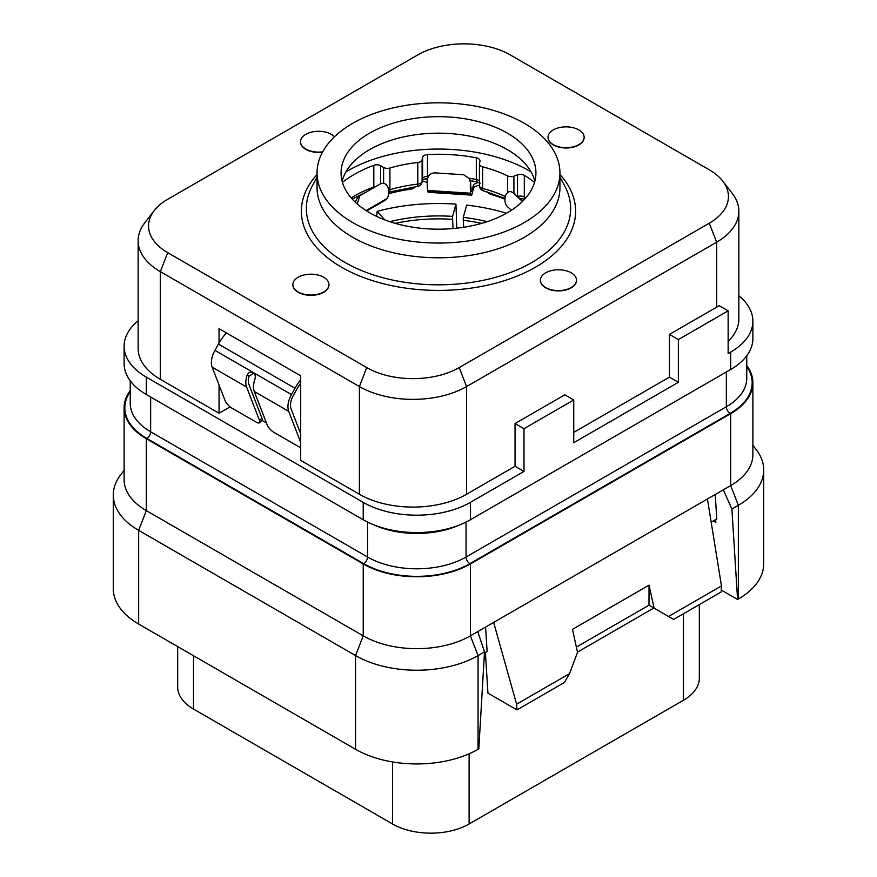 <?xml version="1.0" encoding="UTF-8"?>
<svg xmlns="http://www.w3.org/2000/svg" width="877" height="877" viewBox="0 0 877 877"><rect width="100%" height="100%" fill="white"/><g stroke="black" fill="none" stroke-linecap="round" stroke-linejoin="round"><path stroke-width="1.32" d="M219.042 342.984L219.042 328.667L300.701 375.805L300.701 460.381L359.395 494.266A75.784 43.751 0 0 0 466.575 494.266L515.051 466.268L523.986 471.431L470.401 502.368A75.784 43.751 180 0 1 363.221 502.368L146.316 377.132A75.784 43.751 180 0 1 124.117 346.196A75.784 43.751 180 0 1 138.149 320.829M738.851 295.79A75.784 43.751 180 0 1 752.883 321.146A75.784 43.751 180 0 1 730.684 352.094L728.14 353.563L728.14 310.842L678.37 339.563L678.37 382.295L573.744 442.699L573.744 399.978L523.986 428.7L515.051 423.547L564.821 394.814L573.744 399.978M728.14 341.372A75.784 43.751 0 0 0 738.851 318.943L738.851 211.236A75.784 43.751 0 0 0 732.251 193.379L722.736 181.1A65.369 37.744 0 0 0 709.285 169.82L510.239 54.9A65.369 37.744 0 0 0 417.792 54.9L167.715 199.287A65.369 37.744 0 0 0 154.264 210.568A65.369 37.744 0 0 0 167.715 252.664L366.761 367.584A65.369 37.744 0 0 0 459.208 367.584L709.285 223.196A65.369 37.744 0 0 0 722.736 181.1M154.264 210.568L144.749 222.846A75.784 43.751 0 0 0 138.149 240.704L138.149 348.41A75.784 43.751 0 0 0 160.348 379.346L219.042 413.231L230.092 406.851M266.411 422.9L261.938 420.324L259.548 422.714A7.213 2.488 -135 0 0 259.548 420.554L246.601 387.042A18.044 10.414 -60 0 1 247.139 375.192C248.553 372.276 250.559 371.366 253.179 372.462C255.273 374.084 255.81 376.463 254.79 379.609A18.044 10.414 120 0 0 254.264 391.46L267.211 424.972A7.213 2.488 -135 0 0 274.062 432.449L298.301 446.437A7.213 2.488 -135 0 0 300.701 447.314M515.051 466.268L515.051 423.547M523.986 428.7L523.986 471.431M138.149 240.704A75.784 43.751 0 0 0 160.348 271.651L359.395 386.56A75.784 43.751 0 0 0 466.575 386.56L716.652 242.184A75.784 43.751 0 0 0 738.851 211.236M728.14 310.842L719.14 305.645A75.784 43.751 0 0 1 716.652 307.158L669.447 334.411L669.447 377.132L573.744 432.383M219.042 413.231L219.042 384.97M540.396 280.344A18.044 10.414 0 0 0 540.396 280.487A18.044 10.414 0 0 0 545.68 287.853A18.044 10.414 0 0 0 565.347 290.112A18.044 10.414 0 0 0 576.485 280.487A18.044 10.414 0 0 0 576.485 280.344M548.048 137.426A18.044 10.414 0 0 0 548.048 137.579A18.044 10.414 0 0 0 553.332 144.946A18.044 10.414 0 0 0 572.999 147.204A18.044 10.414 0 0 0 584.137 137.579A18.044 10.414 0 0 0 584.137 137.426M292.863 284.762A18.044 10.414 0 0 0 292.863 284.904A18.044 10.414 0 0 0 298.147 292.271A18.044 10.414 0 0 0 317.814 294.529A18.044 10.414 0 0 0 328.952 284.904A18.044 10.414 0 0 0 328.952 284.762M300.515 141.844A18.044 10.414 0 0 0 300.515 141.997A18.044 10.414 0 0 0 305.799 149.364A18.044 10.414 0 0 0 322.517 152.16M317.057 172.933L317.057 187.667A121.443 70.116 180 0 0 352.631 237.239A121.443 70.116 0 0 0 484.97 252.444A121.443 70.116 0 0 0 559.943 187.667L559.943 172.933A121.443 70.116 0 0 0 524.369 123.361A121.443 70.116 180 0 0 392.03 108.156A121.443 70.116 180 0 0 317.057 172.933A121.443 70.116 180 0 0 352.631 222.517A121.443 70.116 0 0 0 484.97 237.711A121.443 70.116 0 0 0 559.943 172.933M369.601 212.716A97.435 56.26 0 0 0 475.783 224.907A97.435 56.26 0 0 0 535.935 172.933A97.435 56.26 0 0 0 507.399 133.151A97.435 56.26 0 0 0 401.217 120.96A97.435 56.26 0 0 0 341.065 172.933A97.435 56.26 0 0 0 369.601 212.716M534.882 181.188A97.435 56.26 0 0 0 521.3 159.778A97.435 56.26 0 0 0 507.399 149.66A97.435 56.26 180 0 0 355.7 159.778A97.435 56.26 180 0 0 342.118 181.188M531.089 171.903A128.119 73.964 0 0 0 529.094 170.73A128.119 73.964 0 0 0 345.911 171.903M513.911 193.159L513.911 176.167L517.529 174.863A5.415 3.124 180 0 1 524.303 175.345A119.097 68.757 180 0 1 534.553 182.383M513.911 176.167A5.415 3.124 180 0 1 507.553 175.904A106.917 61.73 180 0 0 482.613 166.805A5.415 3.124 180 0 1 479.434 163.955A5.415 3.124 180 0 1 479.478 163.593L479.96 161.149A5.415 3.124 180 0 0 480.004 160.787A5.415 3.124 180 0 0 476.31 157.827A119.097 68.757 180 0 0 427.483 154.56A5.415 3.124 180 0 0 422.604 157.323L422.111 159.767A5.415 3.124 180 0 1 417.781 162.475A106.917 61.73 180 0 0 389.914 168.044A5.415 3.124 180 0 1 383.611 167.463L380.607 165.709A5.415 3.124 180 0 0 373.821 165.293A119.097 68.757 180 0 0 342.447 182.383M388.675 193.653A7.213 4.166 0 0 0 389.585 193.455L389.585 191.931M415.292 186.691A7.213 4.166 0 0 1 410.272 189.279A117.288 67.715 0 0 0 389.585 193.455M427.307 182.46A7.213 4.166 0 0 0 422.144 181.638M479.434 185.376A7.213 4.166 0 0 0 473.163 189.048L472.747 191.175A21.651 1.984 -86.3 0 1 471.344 195.111A21.651 1.984 -86.3 0 1 470.763 193.817L470.653 193.236A16.235 1.48 -86.3 0 1 470.412 182.613L469.688 178.886L463.681 174.753L434.992 172.89C430.443 173.076 427.899 175.378 427.384 179.807A16.235 1.48 -86.3 0 0 427.614 190.441L427.724 191.022A21.651 1.984 -86.3 0 0 428.305 192.304L471.344 195.111M487.689 192.008A7.213 4.166 0 0 0 491.35 194.551L491.35 193.137M504.922 199.189A117.288 67.715 0 0 0 491.35 194.551M523.273 200.68A7.213 4.166 0 0 0 522.319 200.658M300.701 433.786L291.109 408.956A14.438 8.331 -60 0 1 293.313 395.527L296.832 389.224A32.482 18.757 -60 0 1 300.701 383.227M479.039 182.46A7.213 4.166 0 0 0 473.163 186.099L473.163 189.048M469.688 178.886L470.752 183.326A12.629 1.151 93.7 0 0 470.982 189.849L471.092 190.43A18.044 1.644 93.7 0 0 471.574 191.504A18.044 1.644 93.7 0 0 472.747 188.237L473.163 186.099M427.395 179.544A7.213 4.166 0 0 0 425.027 178.842M226.409 332.92A36.089 20.84 120 0 0 218.428 344.058L214.909 350.362A18.044 10.414 120 0 0 212.157 367.156L225.104 400.657A7.213 2.488 -135 0 0 231.956 408.134L256.194 422.133A7.213 2.488 -135 0 0 259.548 422.714M300.701 379.763A36.089 20.84 120 0 0 294.979 388.259L291.46 394.551A18.044 10.414 120 0 0 288.708 411.357L300.701 442.381M253.902 372.999L249.101 376.222A14.438 8.331 120 0 0 249.002 384.652L261.949 418.154A7.213 2.488 45 0 1 261.949 420.313M253.047 372.385L291.46 394.551M366.696 210.962L384.258 200.822A21.651 12.497 -120 0 0 385.968 199.452L386.658 198.706A16.235 9.373 -120 0 0 388.138 187.733C386.538 183.742 383.918 182.471 380.278 183.94L359.866 195.724L357.224 203.968M355.207 202.127L358.057 196.766L378.48 184.981M508.221 207.4L508.583 207.761A21.651 14.975 -47.4 0 1 508.221 207.4L507.388 206.566A16.235 11.226 -47.4 0 1 505.612 195.374C507.443 191.603 509.822 190.671 512.76 192.556L522.824 201.118M522.462 201.48L512.76 192.556L514.92 193.861M453.091 228.557L452.587 219.338A124.326 71.782 0 0 0 395.275 223.35M376.671 216.422L377.176 211.335L384.674 219.831M456.774 228.195L455.941 204.133A145.801 84.181 0 0 0 377.176 211.335M452.587 219.338L452.587 216.389L455.941 204.133M389.805 221.662A124.326 71.782 180 0 1 452.587 216.389M481.725 223.35A124.326 71.782 0 0 0 463.275 220.313L463.659 227.286M463.275 220.313L463.275 217.364L466.641 205.108A145.801 84.181 0 0 1 506.478 213.243M463.275 217.364A124.326 71.782 180 0 1 487.195 221.662M699.331 604.604L699.331 678.14A54.133 31.254 180 0 1 683.479 700.241L469.118 823.996A54.133 31.254 180 0 1 392.567 823.996L193.521 709.076A54.133 31.254 180 0 1 177.669 686.976L177.669 646.59M124.117 470.346L120.829 474.578A86.615 50.011 0 0 0 113.286 494.99L113.286 588.708A86.615 50.011 0 0 0 138.654 624.062L355.569 749.298A86.615 50.011 0 0 0 478.053 749.298L478.82 748.859L484.499 651.863L477.768 631.593L730.684 485.573L730.684 413.681L470.401 563.955A75.784 43.751 180 0 1 363.221 563.955L146.316 438.719A75.784 43.751 180 0 1 124.117 407.783A75.784 43.751 180 0 1 130.245 390.539M711.181 522.177L716.783 518.943L715.248 494.485M484.422 653.091L487.119 651.545L485.584 627.088M485.387 652.532L487.941 693.126L516.97 709.888L516.608 704.198L493.652 622.429M124.117 407.783L124.117 479.686A75.784 43.751 180 0 0 146.316 510.622L363.221 635.847A75.784 43.751 180 0 0 470.401 635.847L477.768 631.593M363.221 563.955L363.221 635.847L355.569 655.579A86.615 50.011 0 0 0 478.053 655.579L484.499 651.863M746.755 365.49A75.784 43.751 180 0 1 752.883 382.734A75.784 43.751 180 0 1 730.684 413.681M723.317 489.826L731.9 509.022L738.346 505.305L738.346 599.024L737.579 599.462L721.234 590.035M738.346 599.024A86.615 50.011 0 0 0 763.714 563.659L763.714 469.951A86.615 50.011 0 0 0 756.171 449.528L752.883 445.297M714.799 520.094L715.851 522.232L715.643 519.601M731.9 509.022L737.579 599.462M721.475 585.924L668.548 616.476L673.657 619.425L721.124 592.019L721.475 585.924L707.432 499.002M516.608 704.198L569.535 673.646L564.437 682.481L516.97 709.888M576.364 647.105L649.002 605.174L653.88 608.002L577.472 652.126M668.548 616.476L654.067 608.112L649.024 585.145L572.473 629.346L577.515 652.313L569.535 673.646M649.024 585.145L649.002 605.174L654.067 608.112M752.883 382.734L752.883 454.637A75.784 43.751 180 0 1 730.684 485.573L738.346 505.305A86.615 50.011 0 0 0 763.714 469.951M113.286 494.99A86.615 50.011 0 0 0 138.654 530.355L138.654 624.062M355.569 749.298L355.569 655.579L138.654 530.355L146.316 510.622L146.316 438.719M752.883 321.146L752.883 338.533A75.784 43.751 180 0 1 730.684 369.48L470.401 519.754A75.784 43.751 180 0 1 363.221 519.754L146.316 394.518A75.784 43.751 180 0 1 124.117 363.582L124.117 346.196M678.37 382.295L669.447 377.132M678.37 339.563L669.447 334.411M388.577 189.98A5.415 3.124 0 0 0 389.914 189.706A5.415 2.006 73.6 0 1 388.982 192.107L417.353 186.439A5.415 5.415 0 0 0 422.045 182.131L422.539 179.675A5.415 4.396 11.3 0 0 422.604 178.974L422.604 157.323M389.914 168.044L389.914 189.706A106.917 61.73 180 0 1 417.781 184.126A5.415 0.855 83.5 0 1 417.353 186.439M417.781 162.475L417.781 184.126A5.415 3.124 0 0 0 422.111 181.418A5.415 4.396 11.3 0 1 422.045 182.131M479.478 185.255A5.415 3.124 0 0 0 479.434 185.617A5.415 3.124 0 0 0 482.613 188.456A5.415 1.82 104.7 0 0 483.479 190.846L504.988 198.323M545.68 287.557A18.044 10.414 0 0 0 565.347 289.816A18.044 10.414 0 0 0 576.485 280.191A18.044 10.414 0 0 0 571.201 272.824A18.044 10.414 0 0 0 551.534 270.565A18.044 10.414 0 0 0 540.396 280.191A18.044 10.414 0 0 0 545.68 287.557M553.332 144.65A18.044 10.414 0 0 0 572.999 146.908A18.044 10.414 0 0 0 584.137 137.283A18.044 10.414 0 0 0 578.853 129.917A18.044 10.414 0 0 0 559.186 127.658A18.044 10.414 0 0 0 548.048 137.283A18.044 10.414 0 0 0 553.332 144.65M298.147 291.975A18.044 10.414 0 0 0 317.814 294.233A18.044 10.414 0 0 0 328.952 284.608A18.044 10.414 0 0 0 323.668 277.242A18.044 10.414 0 0 0 304.001 274.983A18.044 10.414 0 0 0 292.863 284.608A18.044 10.414 0 0 0 298.147 291.975M334.455 136.768A18.044 10.414 0 0 0 331.32 134.334A18.044 10.414 0 0 0 311.653 132.076A18.044 10.414 0 0 0 300.515 141.701A18.044 10.414 0 0 0 305.799 149.068A18.044 10.414 0 0 0 322.681 151.842M459.208 367.584L466.575 386.56L466.575 494.266M716.652 307.158L716.652 242.184L709.285 223.196M359.395 494.266L359.395 386.56L366.761 367.584M160.348 379.346L160.348 271.651L167.715 252.664M317.057 174.468A137.13 79.171 0 0 0 341.537 267.222A137.13 79.171 0 0 0 519.754 275.016A137.13 79.171 0 0 0 559.943 174.468M317.057 177.055L312.289 185.935A132.142 76.288 0 0 0 345.067 262.475A132.142 76.288 0 0 0 506.774 273.843A132.142 76.288 0 0 0 564.711 185.935L559.943 177.055M472.747 188.237L470.796 188.106M218.428 344.058L294.979 388.259M247.139 375.192L249.101 376.222M214.909 350.362L253.179 372.462M212.157 367.156L246.601 387.042M261.949 418.154L259.548 420.554M254.264 391.46L288.708 411.357M359.866 195.724L358.057 196.766M386.658 198.706L366.093 210.579M410.272 189.279L410.272 187.393M470.752 183.326L470.412 182.613M470.653 193.236L427.614 190.441M470.763 193.817L427.724 191.022M511.412 210.261L507.388 206.566M385.968 199.452L366.378 210.765M683.479 613.757L683.479 700.241M193.521 709.076L193.521 655.744M392.567 823.996L392.567 761.949M469.118 823.996L469.118 753.792M478.053 749.298L478.053 655.579L470.401 635.847L470.401 563.955M746.755 366.575A75.06 43.335 180 0 1 730.179 413.385L469.886 563.659A75.06 43.335 180 0 1 363.736 563.659L146.821 438.423A75.06 43.335 180 0 1 130.245 391.624M713.472 520.861L715.851 522.232M466.06 522.067L466.06 557.027L726.353 406.753A5.415 3.124 -120 0 0 730.179 413.385M367.562 522.067L367.562 557.027A69.656 40.21 180 0 0 466.06 557.027A5.415 3.124 -120 0 0 469.886 563.659M726.353 371.98L726.353 406.753A69.656 40.21 180 0 0 746.755 378.316L746.755 355.788M460.25 524.665A69.656 40.21 180 0 1 373.372 524.665M150.647 397.029L150.647 431.802L367.562 557.027A5.415 3.124 -60 0 1 363.736 563.659M130.245 380.826L130.245 403.365A69.656 40.21 180 0 0 150.647 431.802A5.415 3.124 -60 0 1 146.821 438.423M730.684 369.48L730.684 352.094M470.401 519.754L470.401 502.368M363.221 519.754L363.221 502.368M146.316 394.518L146.316 377.132M351.195 197.917A119.097 68.757 180 0 1 373.821 186.954L373.821 165.293M375.86 186.494A5.415 3.124 180 0 0 373.821 186.954A5.415 2.401 69.5 0 1 373.777 187.689M380.607 183.764L380.607 165.709M383.611 183.359L383.611 167.463M422.374 180.103L427.274 178.513L427.483 176.222A5.415 3.124 180 0 0 422.604 178.974L422.111 181.418L422.111 159.767M428.48 176.167A119.097 68.757 180 0 0 427.483 176.222L427.483 154.56M469.37 178.283A119.097 68.757 180 0 1 476.31 179.489L476.31 157.827M479.434 181.057A5.415 3.124 180 0 0 476.31 179.489A5.415 1.403 100.9 0 0 477 181.835L480.19 183.216M505.316 196.492A106.917 61.73 180 0 0 482.613 188.456L482.613 166.805M507.553 192.501L507.553 175.904M517.529 196.251L517.529 174.863M517.737 196.448A5.415 3.124 180 0 1 524.303 196.996A5.415 3.179 121 0 0 524.863 198.98M525.805 197.917A119.097 68.757 180 0 0 524.303 196.996L524.303 175.345M352.236 199.09L366.4 191.953M470.412 180.684L477 181.835M479.434 163.955L479.434 185.617A5.415 5.415 0 0 0 483.479 190.846M519.809 198.345L524.731 199.134"/></g></svg>
